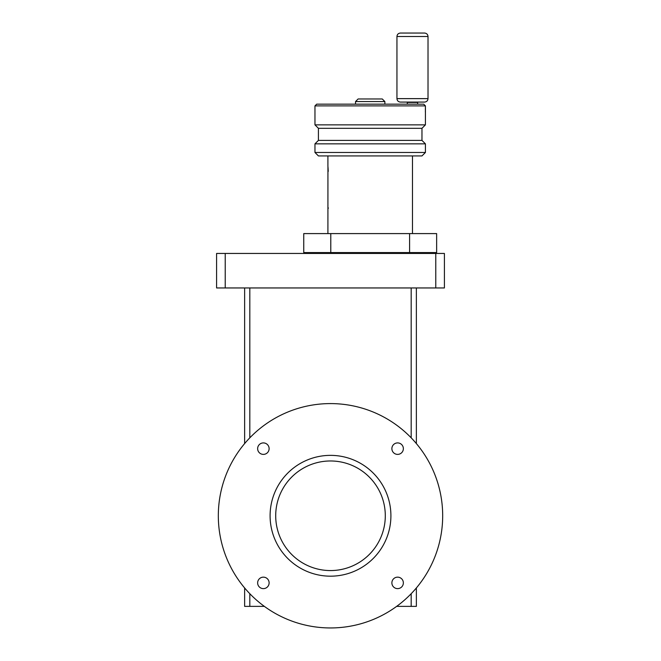 <?xml version="1.0" encoding="UTF-8"?>
<svg xmlns="http://www.w3.org/2000/svg" width="661" height="661" viewBox="0 0 661 661"><rect width="100%" height="100%" fill="white"/><g stroke="black" fill="none" stroke-linecap="round" stroke-linejoin="round"><path stroke-width="0.99" d="M425.42 152.476L421.966 155.93L318.42 155.93L314.966 152.476L314.966 143.85L425.42 143.85L425.42 152.476L314.966 152.476M318.42 128.317L421.966 128.317L421.966 140.396L318.42 140.396L318.42 128.317L314.966 124.863L314.966 105.884L425.42 105.884L425.362 109.115M421.966 128.317L425.42 124.863L314.966 124.863M425.42 124.863L425.42 107.396M425.42 105.884L423.693 104.157L316.693 104.157L314.966 105.884M425.362 111.279L425.387 112.196M417.653 104.157L417.653 102.43L407.3 102.43L407.3 104.157M384.867 104.157L384.867 101.563L355.527 101.563L355.527 104.157M355.527 101.563L358.113 98.976L382.273 98.976L384.867 101.563M425.362 109.131L425.353 110.197M396.947 36.504L396.947 98.629C397.154 100.728 398.302 101.877 400.401 102.083L424.56 102.083C426.651 101.877 427.807 100.728 428.014 98.629L428.014 36.504L396.947 36.504C397.154 34.405 398.302 33.257 400.401 33.05L424.56 33.05C426.651 33.257 427.807 34.405 428.014 36.504M327.939 166.539L327.914 233.597M412.481 233.597L412.481 155.93M327.914 166.283L327.914 155.93M330.789 252.576L303.746 252.576L303.746 233.597L436.64 233.597L436.64 252.576L330.789 252.576L330.789 233.597M330.5 570.567A54.797 54.797 0 0 1 275.703 515.77A54.797 54.797 0 0 1 330.5 460.973A54.797 54.797 0 0 1 385.297 515.77A54.797 54.797 0 0 1 330.5 570.567M397.616 588.629A5.734 5.734 0 0 1 391.882 582.886A5.734 5.734 0 0 1 397.616 577.152A5.734 5.734 0 0 1 403.359 582.886A5.734 5.734 0 0 1 397.616 588.629M397.616 454.388A5.734 5.734 0 0 1 391.882 448.654A5.734 5.734 0 0 1 397.616 442.911A5.734 5.734 0 0 1 403.359 448.654A5.734 5.734 0 0 1 397.616 454.388M263.384 454.388A5.734 5.734 0 0 1 257.641 448.654A5.734 5.734 0 0 1 263.384 442.911A5.734 5.734 0 0 1 269.118 448.654A5.734 5.734 0 0 1 263.384 454.388M263.384 588.629A5.734 5.734 0 0 1 257.641 582.886A5.734 5.734 0 0 1 263.384 577.152A5.734 5.734 0 0 1 269.118 582.886A5.734 5.734 0 0 1 263.384 588.629M330.5 576.177A60.407 60.407 0 0 1 270.093 515.77A60.407 60.407 0 0 1 330.5 455.363A60.407 60.407 0 0 1 390.907 515.77A60.407 60.407 0 0 1 330.5 576.177M330.5 627.95A112.18 112.18 0 0 0 442.68 515.77A112.18 112.18 0 0 0 330.5 403.59A112.18 112.18 0 0 0 218.32 515.77A112.18 112.18 0 0 0 330.5 627.95M415.926 253.444L415.926 252.576M324.46 253.444L324.46 252.576M328.22 208.521L328.228 207.703M328.228 171.463L328.178 169.472M328.129 168.588L328.071 167.803M328.005 167.142L327.963 166.696M409.597 233.597L409.597 252.576M396.641 606.377L416.364 606.377L416.364 587.968M244.636 587.968L244.636 606.377L264.359 606.377M416.364 443.572L416.364 287.956M244.636 287.956L244.636 443.572M435.781 287.956L444.407 287.956L444.407 253.444L216.593 253.444L216.593 287.956L435.781 287.956L435.781 253.444M396.947 98.629L428.014 98.629M411.183 606.377L411.183 593.71M249.817 593.71L249.817 606.377M411.183 437.83L411.183 287.956M249.817 287.956L249.817 437.83M225.219 253.444L225.219 287.956M421.966 140.396L425.42 143.85M318.42 140.396L314.966 143.85"/></g></svg>
